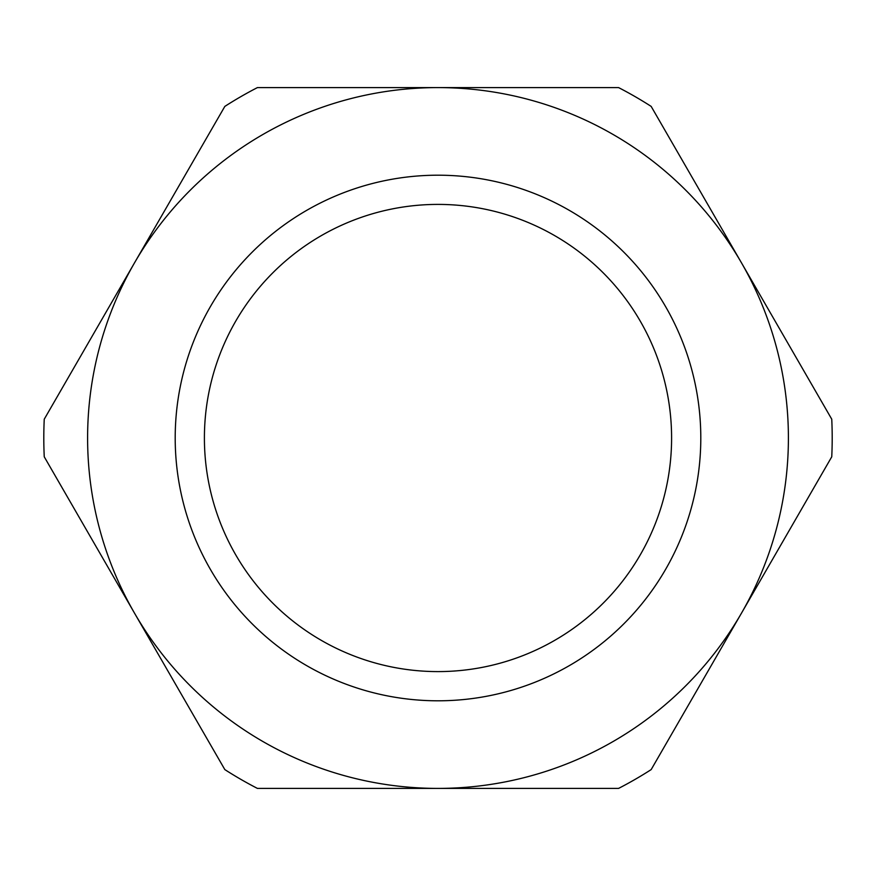 <?xml version="1.0" encoding="UTF-8"?>
<svg xmlns="http://www.w3.org/2000/svg" width="876" height="876" viewBox="0 0 876 876"><rect width="100%" height="100%" fill="white"/><g stroke="black" fill="none" stroke-linecap="round" stroke-linejoin="round"><path stroke-width="1.31" d="M832.2 438A394.2 394.2 0 0 0 831.751 419.199L741.457 262.8A350.4 350.4 0 0 1 741.457 613.2L651.164 769.599A394.2 394.2 0 0 1 618.587 788.4L257.413 788.4A394.2 394.2 0 0 1 224.836 769.599L44.249 456.801A394.2 394.2 0 0 1 44.249 419.199L224.836 106.401A394.2 394.2 0 0 1 257.413 87.6L618.587 87.6A394.2 394.2 0 0 1 651.164 106.401L741.457 262.8A350.4 350.4 0 0 0 87.6 438A350.4 350.4 0 0 0 741.457 613.2L831.751 456.801A394.2 394.2 0 0 0 832.2 438M346.786 788.4L346.053 788.4M440.956 788.4L435.109 788.4M432.525 87.6L440.562 87.6M291.642 87.6L304.782 87.6M344.202 87.6L347.849 87.6M528.885 87.6L534.732 87.6M175.2 438A262.8 262.8 0 0 0 438 700.8A262.8 262.8 0 0 0 700.8 438A262.8 262.8 0 0 0 438 175.2A262.8 262.8 0 0 0 175.2 438M204.404 438A233.596 233.596 0 0 0 438 671.596A233.596 233.596 0 0 0 671.596 438A233.596 233.596 0 0 0 438 204.404A233.596 233.596 0 0 0 204.404 438"/></g></svg>
